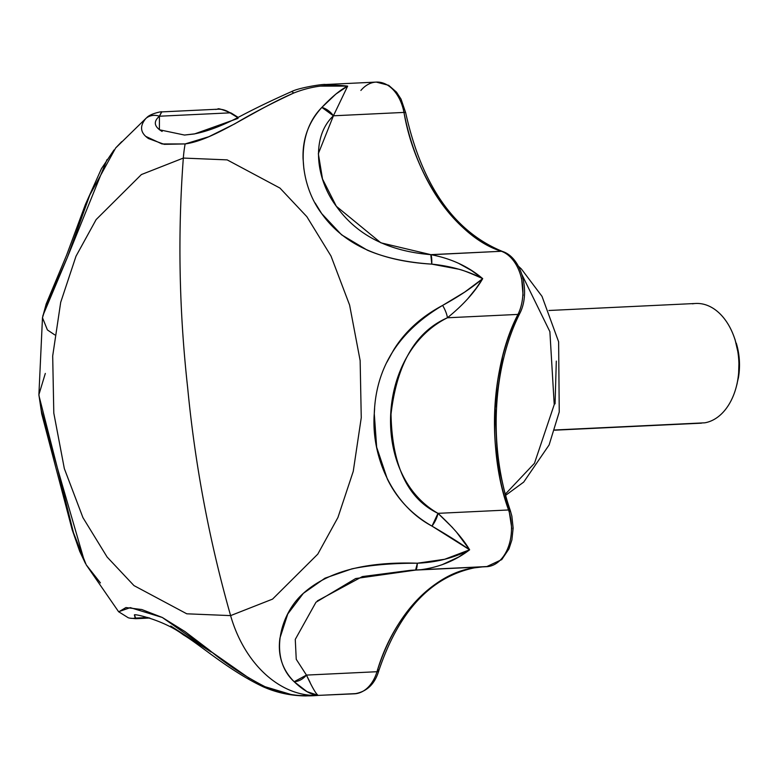 <?xml version="1.0" encoding="UTF-8"?>
<svg xmlns="http://www.w3.org/2000/svg" width="778" height="778" viewBox="0 0 778 778"><rect width="100%" height="100%" fill="white"/><g stroke="black" fill="none" stroke-linecap="round" stroke-linejoin="round"><path stroke-width="1.17" d="M448.527 316.938L447.408 317.784L517.983 314.409C490.957 365.66 486.853 450.725 508.549 509.969A39.95 26.831 87.3 0 1 488.74 566.462L421.063 569.7L488.74 566.462A39.95 26.831 87.3 0 1 486.561 566.695A39.95 26.831 87.3 0 1 486.162 566.715A189.744 127.456 -92.7 0 0 484.305 566.783A189.744 127.456 87.3 0 1 486.162 566.715A39.95 26.831 -92.7 0 0 486.551 566.695A39.95 26.831 -92.7 0 0 488.74 566.462A39.95 26.831 -92.7 0 0 508.549 509.969L437.985 513.344L452.621 527.678M474.269 567.872A4.989 3.686 -99.7 0 1 473.899 567.921A189.744 127.456 87.3 0 1 482.263 566.899A189.744 127.456 -92.7 0 0 473.899 567.921A4.989 3.686 80.3 0 0 474.269 567.872A4.989 3.686 80.3 0 0 474.541 567.814M360.885 90.443A39.95 26.831 87.3 0 1 374.062 82.322A39.95 26.831 87.3 0 1 376.416 82.079A39.95 26.831 87.3 0 1 403.976 112.421A4.989 0.768 -10.9 0 1 405.659 112.674A4.989 0.768 169.1 0 0 403.976 112.421A39.95 26.831 -92.7 0 0 376.202 82.089M215.632 109.455A39.95 26.831 87.3 0 1 217.84 109.212A39.95 26.831 87.3 0 1 230.006 112.849A4.989 3.307 -56.1 0 1 231.504 113.238L238.243 117.429M162.125 131.443L162.038 131.394C154.063 126.639 153.198 121.582 159.432 116.223L230.006 112.849L237.796 117.653M238.01 118.382L194.5 133.942L184.464 135.061M118.733 611.858L125.929 607.55L141.8 609.534L162.271 617.46L130.266 607.618L118.616 611.722L128.224 617.742A14.977 14.383 -72.4 0 0 135.236 618.092L148.014 617.489L135.236 618.092L135.489 618.588L149.434 617.917L135.761 618.705L134.604 615.106M456.686 532.366L469.63 549.803L458.641 557.009L441.914 564.799M249.592 678.513L162.271 617.46L184.979 631.561L209.457 650.155C226.028 663.994 244.555 676.179 265.055 686.711L290.875 694.443C294.347 695.571 303.478 695.892 318.28 695.396L356.616 693.568A39.95 26.831 -92.7 0 0 377.009 671.715L306.444 675.09L310.052 682.296M145.924 136.471L161.999 143.949L185.145 143.93C214.572 139.962 252.364 110.826 293.685 93.049C270.939 103.649 251.323 113.909 234.81 123.819L208.825 136.724L185.145 143.93A109.854 81.107 80.3 0 0 183.326 158.07L227.166 159.879L279.963 188.082L306.833 216.654L331 256.04L349.614 305.102L360.146 360.613L361.255 417.728L353.251 471.351L337.924 517.506L317.794 554.121L272.553 599.118L230.609 615.612L272.553 599.118L317.794 554.121L337.924 517.506L353.251 471.351L361.255 417.728L360.146 360.613L349.614 305.102L331 256.04L306.833 216.654L279.963 188.082L227.166 159.879L183.326 158.07C177.656 233.906 179.096 310.471 187.663 387.765C195.083 465.118 209.399 541.07 230.609 615.612C209.399 541.07 195.083 465.118 187.663 387.765C179.096 310.471 177.656 233.906 183.326 158.07L141.382 174.564L96.151 219.561L76.02 256.176L60.694 302.331L52.69 355.954L53.799 413.069L64.331 468.58L82.945 517.642L107.111 557.029L133.981 585.601L186.778 613.803L230.609 615.612A109.854 81.107 80.3 0 0 318.28 695.396A109.854 81.107 -99.7 0 1 230.609 615.612L186.778 613.803L133.981 585.601L107.111 557.029L82.945 517.642L64.331 468.58L53.799 413.069L52.69 355.954L60.694 302.331L76.02 256.176L96.151 219.561L141.382 174.564L183.326 158.07A109.854 81.107 -99.7 0 1 185.145 143.93L164.216 144.338L148.53 138.572C140.215 132.921 139.359 126.172 145.972 118.344L115.64 148.005L89.762 195.132L67.53 257.032L46.369 305.102L42.479 317.735L38.9 394.611L41.292 410.414L57.329 467.782L73.482 532.774L86.241 564.867L118.616 611.732M354.35 693.811A39.95 26.831 -92.7 0 0 356.616 693.568L318.28 695.396L307.038 691.671L294.162 681.722C282.307 669.712 277.571 655.173 279.934 638.086L287.772 613.968L303.323 593.361L324.971 578.18L351.909 568.854C370.27 565.052 392.093 563.175 417.358 563.214L444.666 559.275L469.63 549.803L431.994 526.113C411.844 514.53 396.965 498.834 387.347 479.034L376.659 447.194L374.276 413.633L374.607 408.625M386.89 362.237L393.561 350.09C404.891 331.671 421.248 316.772 442.633 305.404L464.69 292.1L482.71 278.641C470.194 273 462.171 269.849 458.66 269.188L431.78 264.131C406.787 262.487 385.285 257.829 367.274 250.156L341.542 234.791L321.703 213.61L315.129 202.97M303.897 169.059L303.06 158.605C302.399 138.951 308.662 121.893 321.859 107.413L335.853 94.099L347.659 86.115L320.215 86.125M134.643 615.106C131.501 613.006 163.429 619.638 183.365 634.867C200.354 644.855 228.547 670.432 263.275 686.838L263.275 686.838A14.977 4.746 -65.7 0 0 265.055 686.711L263.275 686.838C276.803 692.78 291.011 695.804 305.91 695.921L354.418 693.811C366.642 691.885 374.743 684.27 378.721 670.967A4.989 1.76 -162.8 0 1 377.009 671.715L306.444 675.09L294.162 681.722C303.391 690.475 311.424 695.036 318.28 695.396C316.257 694.433 312.309 687.664 306.444 675.09L296.243 659.287L295.27 639.399L315.985 602.23L355.653 578.54L415.598 570.089A14.977 2.402 -92.3 0 0 417.358 563.214C365.631 561.483 327.626 571.529 303.323 593.361C279.535 614.319 268.721 658.344 294.162 681.722A14.977 11.31 -45.8 0 0 306.444 675.09M303.177 695.707L302.234 695.639M519.723 313.553A4.989 2.344 -153.8 0 1 517.983 314.409A39.95 26.831 -92.7 0 0 501.372 251.275A39.95 26.831 87.3 0 1 517.983 314.409A4.989 2.344 26.2 0 0 519.723 313.563C492.26 368.169 488.399 447.535 510.29 510.465A4.989 1.449 161.3 0 0 508.549 509.969L437.985 513.344C407.682 498.786 392.024 465.711 391.023 414.129C396.945 363.676 415.734 331.564 447.408 317.784L517.983 314.409A189.744 127.456 -92.7 0 0 508.549 509.969A4.989 1.449 -18.7 0 1 510.29 510.465L511.866 516.145L513.149 528.106L511.895 539.903L508.977 548.86L501.752 559.606L486.551 566.695L415.977 570.07M324.436 84.569L347.659 86.115L333.412 115.796L403.976 112.421C414.946 177.355 457.308 237.757 501.372 251.275L431.323 254.727M458.719 263.402L471.332 270.423L482.71 278.641L476.068 288.424L467.957 298.528M161.785 111.935L159.432 116.223L230.006 112.849A39.95 26.831 -92.7 0 0 217.646 109.221M317.327 600.908L362.334 576.586L410.551 570.313L420.976 569.7C439.307 567.22 455.529 560.588 469.63 549.803C463.134 538.911 452.582 526.764 437.985 513.344L431.994 526.113C447.292 535.021 459.837 542.918 469.63 549.803C453.914 557.943 436.487 562.406 417.358 563.214L415.598 570.089L416.318 570.06L415.647 570.089M377.641 669.313A4.989 1.76 -162.8 0 1 378.721 670.957A4.989 1.76 17.2 0 1 377.009 671.715A189.744 127.456 -92.7 0 1 473.899 567.921C432.753 573.444 392.627 617.392 377.009 671.715A39.95 26.831 87.3 0 1 356.616 693.568A39.95 26.831 87.3 0 1 354.603 693.801M447.408 317.784A14.977 4.61 -119 0 0 442.633 305.404C398.637 331.486 375.852 367.556 374.276 413.633C371.116 454.741 390.984 504.309 431.994 526.113A14.977 6.068 -59.5 0 0 437.985 513.344C370.435 474.901 376.27 353.027 447.408 317.784C463.28 304.927 475.037 291.876 482.71 278.641C468.356 266.446 451.046 258.452 430.808 254.649L380.86 242.814L336.359 206.306L322.52 179.037L318.338 153.665L333.412 115.796L403.976 112.421A189.744 127.456 -92.7 0 0 501.372 251.275L430.808 254.649L431.78 264.131C450.783 266.047 467.753 270.89 482.71 278.641C472.149 287.607 458.796 296.525 442.633 305.404L442.682 305.491M170.761 625.998L211.305 652.11M511.846 528.777L509.259 511.895L497.453 461.325L495.139 408.431L502.481 357.121M523.098 295.407L521.61 278.291M135.849 618.705L129.751 618.131M135.236 618.092L134.409 615.116M263.256 686.828L262.458 686.06M300.969 695.571L302.01 695.649M318.28 695.396C299.598 697.059 281.86 694.161 265.055 686.711M100.42 582.897L86.202 564.809M84.656 561.959L57.329 467.782L38.968 395.72M38.9 394.641L45.319 373.44M54.732 334.861L47.419 329.95L42.479 317.725M42.839 315.751L67.53 257.032L107.004 159.626M115.659 147.976L121.689 141.693M184.6 135.032L194.412 133.894C206.403 131.628 220.31 126.493 236.133 118.48C252.091 109.883 270.443 100.975 291.196 91.755A14.977 3.55 -111.9 0 1 293.685 93.049C311.2 86.105 329.191 83.791 347.659 86.115L325.476 84.52C323.843 83.771 297.935 87.865 291.196 91.794M184.454 135.041L159.402 129.77L159.432 116.223A14.977 13.848 -132.3 0 0 145.972 118.344L146.731 117.682C150.378 113.423 163.244 111.137 161.503 111.906L217.821 109.212C217.383 107.948 221.944 109.29 231.504 113.238M159.432 116.223L161.503 111.906M431.78 264.131A14.977 2.616 -84.3 0 0 430.808 254.649C388.261 251.197 356.781 235.082 336.359 206.306C316.286 179.883 310.296 137.541 333.412 115.796A14.977 9.696 -137.1 0 0 321.859 107.413C293.928 135.498 300.191 185.3 321.703 213.61C343.536 244.273 380.228 261.116 431.78 264.131M321.859 107.413L333.412 115.796L347.659 86.115C340.599 89.606 331.992 96.715 321.859 107.413M231.543 113.267A4.989 3.307 123.9 0 0 230.006 112.849M501.372 251.275A4.989 3.569 -70.3 0 1 502.442 251.44A4.989 3.569 109.7 0 0 501.372 251.275M510.29 510.465A4.989 1.449 -18.7 0 1 509.259 511.895M505.36 494.118L534.467 463.289L554.228 404.618L549.881 331.661L522.087 274.916L549.881 331.661L554.228 404.618L534.467 463.289L505.36 494.118M555.064 403.84L556.309 361.109M692.478 303.828A59.925 40.252 87.3 0 1 735.2 340.297A59.925 40.252 87.3 0 1 737.554 381.103A59.925 40.252 87.3 0 1 704.78 422.814L554.724 429.991L704.78 422.814A59.925 40.252 -92.7 0 0 738.769 360.195A59.925 40.252 -92.7 0 0 697.448 303.439M738.322 378.283A51.436 34.543 -92.7 0 0 736.309 343.263M735.064 339.587L739.1 357.16L738.516 377.155L736.727 385.032M482.292 566.899L474.23 567.882C430.633 577.013 398.793 611.382 378.721 670.967M325.428 84.52L376.251 82.089L388.689 85.317L396.488 92.135L401.03 99.098L405.659 112.674C421.734 185.261 453.982 231.513 502.394 251.42C521.912 257.537 530.829 292.499 519.723 313.573M149.804 618.033L135.761 618.705M410.541 570.313L415.617 570.089M85.424 563.398L79.706 551.349L72.16 529.701L41.711 413.838L38.919 394.942M42.508 317.521L46.184 303.965L66.519 255.369L85.434 204.419L101.461 168.641L113.987 149.969M518.401 266.193L521.396 269.003L542.003 296.34L558.623 341.785L559.246 411.97L549.122 444.928L523.691 482.107L505.671 495.304M554.656 430.195L701.493 423.174M737.233 383.184L736.289 386.812M735.161 339.86L733.878 336.339M548.928 310.49L695.765 303.469"/></g></svg>

